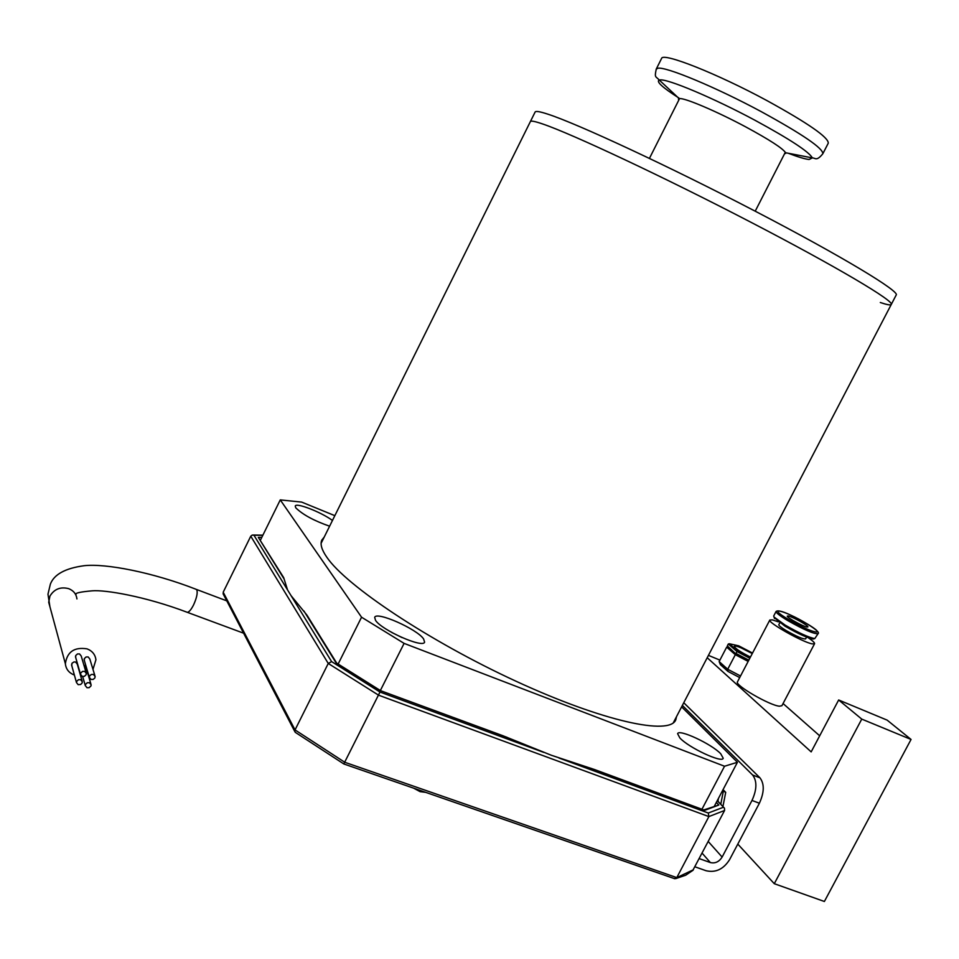 <?xml version="1.0" encoding="UTF-8"?>
<svg xmlns="http://www.w3.org/2000/svg" width="959" height="959" viewBox="0 0 959 959"><rect width="100%" height="100%" fill="white"/><g stroke="black" fill="none" stroke-linecap="round" stroke-linejoin="round"><path stroke-width="1.44" d="M703.918 809.887L718.818 805.033L704.805 810.295L594.352 769.466L551.413 755.284L502.9 735.721L380.315 690.576L335.926 662.645L380.291 690.48M336.633 663.005L306.928 615.091L291.128 595.743L287.556 589.941L283.66 577.582L258.319 537.364L261.819 537.34M717.236 800.693L724.465 808.173L724.584 810.475L692.77 870.496M723.41 807.25L708.281 813.028L708.869 816.589L676.79 877.605L674.297 878.576M543.753 752.395L379.98 692.038L343.802 763.939M379.98 692.038L331.61 661.602L328.254 663.46L295.036 729.919L294.785 731.513L295.648 732.604M287.556 589.941L253.943 535.242L252.253 535.05L250.767 536.201L223.195 592.218L223.507 594.556M679.859 737.951C688.622 747.66 722.379 763.448 723.218 758.245L720.724 753.75C711.482 743.92 678.672 728.648 677.617 733.707L679.859 737.951M332.461 520.449C321.025 512.058 296.019 502.336 295.24 506.052L295.744 507.802C302.708 514.635 314.001 520.773 329.608 526.203M375.52 620.317C381.574 630.159 423.446 648.668 424.597 642.074L423.566 638.886C416.853 628.912 376.204 610.979 374.681 617.392L375.52 620.317M324.202 537.088L321.804 540.121C320.006 544.113 321.673 549.807 326.803 557.191C345.983 585.673 429.141 641.199 516.05 681.25C603.007 721.456 670.065 735.829 675.819 719.718L676.503 716.673M334.835 515.666L301.641 502.084L280.268 499.903L361.555 617.212L404.099 643.381L724.536 766.241L737.435 762.273L681.621 706.855M724.536 766.241L701.988 809.18M714.179 806.519L737.435 762.273M380.363 690.504L404.099 643.381M361.555 617.212L338.131 664.024M260.44 540.133L280.268 499.903M321.121 543.309L530.411 121.517C531.07 120.57 535.242 121.409 542.914 124.059C572.02 133.924 663.856 177.019 750.525 222.056C837.339 267.117 895.418 301.725 891.223 304.554C895.418 301.725 837.339 267.117 750.525 222.056C663.856 177.019 572.02 133.924 542.914 124.059C535.242 121.409 531.07 120.57 530.411 121.517L530.339 121.661M535.074 112.107L535.158 111.951C535.877 110.884 540.097 111.616 547.829 114.157C577.174 123.591 669.226 166.398 755.896 211.543C842.709 256.724 900.585 291.812 896.15 295.096L891.331 304.339M673.266 722.882L891.223 304.554C890.396 305.358 886.751 304.674 880.29 302.505M661.518 58.559L661.602 58.391C662.837 52.182 717.02 73.555 766.972 100.611C808.209 123.291 828.636 137.485 828.264 143.179L822.942 153.548M678.72 100.251L678.457 99.017L679.643 98.585C685.11 97.926 716.96 111.484 745.599 126.828C769.562 139.798 782.892 148.429 785.577 152.733L784.474 153.908M783.059 703.534L819.681 735.805M707.215 657.73L811.17 751.88L838.657 699.986L887.159 720.137L911.05 739.449L824.38 901.484L774.285 883.695L737.795 844.1M838.657 699.986L861.757 719.106L774.285 883.695M719.909 660.116L708.437 655.381M911.05 739.449L861.757 719.106M683.767 702.743L759.948 777.821C764.515 783.875 764.323 792.35 759.384 803.234L729.547 859.708C723.458 869.25 715.63 872.93 706.052 870.724L694.927 866.804M682.364 705.416L752.623 775.016C757.154 781.058 756.951 789.545 752 800.453L722.127 857.058C719.07 861.841 715.15 863.675 710.367 862.561L699.243 858.617M718.495 798.308L717.943 801.245M723.062 789.617L725.711 792.362L722.93 806.543M722.511 790.66L725.711 792.362M723.278 791.451L720.772 804.253M750.441 657.059C740.6 652.144 735.217 648.56 734.318 646.27C734.774 645.647 737.015 646.162 741.031 647.828L752.276 653.559M752.539 653.055L738.73 645.839L729.379 643.753L737.711 650.981L750.202 657.514M749.818 658.246L736.98 651.521L737.711 650.981M748.823 660.152L735.985 653.427L736.98 651.521L728.313 644.004L729.379 643.753M748.547 660.679L736.056 654.146L727.33 645.886L728.313 644.004M748.164 661.41L735.325 654.697L736.056 654.146L727.33 645.886M740.54 675.987L727.713 669.262L735.325 654.697L726.67 647.145L727.737 646.893M739.701 677.581L727.917 671.396L727.713 669.262L719.142 661.566L726.67 647.145M727.917 671.396L720.365 664.611L719.142 661.566M806.819 627.006C802.491 626.239 786.212 617.116 787.303 616.074L788.418 616.026C792.805 616.853 808.905 625.867 807.886 626.946L806.819 627.006M737.483 681.801L737.447 681.885C734.486 685.062 769.741 705.5 779.487 706.208L781.921 705.704L814.539 643.765M808.221 637.711C812.669 640.78 814.79 642.77 814.575 643.693L812.285 643.885C802.911 642.422 767.296 622.367 769.825 620.017L772.343 619.874L778.312 621.84M814.023 638.79L813.232 639.03C807.526 638.023 798.104 633.743 784.989 626.179L774.201 617.584M818.039 633.731L814.79 638.562C808.785 637.507 798.871 633 785.049 625.028L774.021 617.009L773.709 615.99M778.816 624.693L778.792 624.729C778.732 625.592 781.153 627.522 786.056 630.519C796.581 636.5 803.091 639.293 805.584 638.898L806.543 637.076M82.21 676.407L84.332 676.371L86.166 674.68L86.37 673.506L84.656 671.384L82.534 671.408L80.7 673.098L80.496 674.261L82.21 676.407M86.094 672.571L81.215 656.016L79.549 653.93L77.475 653.954L75.677 655.596L75.737 657.658M91.021 679.451L93.143 679.416L94.785 678.085L95.157 676.539L93.455 674.441L91.345 674.477L89.69 675.795L89.319 677.342L91.021 679.451M94.869 675.604L89.822 659.013L88.168 656.951L86.094 656.975L84.296 658.641L84.38 660.703M78.182 684.678L80.7 684.474L82.138 682.964L82.342 681.789L80.628 679.667L78.518 679.691L76.672 681.37L76.468 682.532L78.182 684.678M82.078 680.878L77.283 664.131L75.605 662.034L73.951 661.938L71.925 663.34L71.793 665.738M86.993 687.711L89.115 687.675L90.949 685.973L91.141 684.81L89.439 682.7L87.317 682.736L85.483 684.426L85.291 685.589L86.993 687.711M90.865 683.887L85.902 667.116L83.841 664.935M92.987 669.382L95.924 659.768C95.241 654.553 92.28 650.909 87.065 648.859C74.358 646.857 67.118 651.808 65.368 663.724C65.943 669.154 68.94 672.93 74.346 675.028L74.382 675.04M402.109 637.615L391.847 632.52M693.357 869.777L676.79 877.605L344.796 762.285L295.036 729.919L223.195 592.218M724.584 810.475L708.869 816.589L378.589 695.191L328.254 663.46L250.767 536.201M708.281 813.028L558.929 757.994M331.61 661.602L291.128 595.743M253.943 535.242L262.802 535.338M716.337 802.407L718.818 805.033M704.805 810.295L591.092 768.339M507.203 737.387L380.315 690.576M335.926 662.645L303.931 610.991M283.972 578.78L258.319 537.364M656.196 69.192L657.874 68.245C665.666 66.339 715.977 87.245 761.338 111.7C802.575 134.296 823.086 148.309 822.846 153.74C816.445 161.592 815.45 157.911 812.357 157.899L809.084 159.482C804.973 159.062 798.032 156.988 788.262 153.248M678.948 98.046C662.465 87.497 655.908 81.503 659.265 80.041L659.864 79.945C667.14 78.482 713.436 97.938 755.189 120.378C790.024 139.319 809.084 151.822 812.357 157.899L785.577 152.733M710.367 862.561L702.12 853.15M759.384 803.234L752 800.453M708.245 841.511L722.127 857.058M759.948 777.821L752.623 775.016M806.591 623.53C815.953 629.308 819.777 632.688 818.075 633.671C814.215 634.211 804.014 629.787 787.471 620.425C779.787 615.75 775.987 612.777 776.059 611.494L776.083 611.434M806.495 623.47C829.859 637.172 811.41 633.3 788.502 619.478C765.162 605.656 784.426 610.152 806.495 623.47C788.694 613.316 778.552 609.313 776.059 611.494L773.673 616.05M186.645 612.07L187.365 612.345C189.115 612.07 191.165 609.6 193.55 604.949C196.655 598.092 197.77 593.094 196.871 589.941L195.804 589.186C152.793 572.403 105.742 563.269 84.212 565.702C65.332 568.231 54.052 574.381 50.359 584.175L47.974 594.184L49.916 606.699M76.948 598.919C76.3 594.053 73.555 590.636 68.724 588.67C60.549 586.548 54.291 589.018 49.94 596.09L48.705 602.264L65.368 663.724M693.009 870.281L685.697 875.207L675.771 878.612M674.8 878.744L343.837 763.963L295.192 732.28M294.785 731.513L223.063 593.717M717.296 800.573L723.829 807.502M253.2 535.014L262.886 535.158M675.376 720.569L675.819 719.718M530.411 121.517L535.158 111.951M679.188 98.633L659.265 80.041C655.728 76.097 654.29 78.182 656.28 69.012L661.602 58.391M785.577 153.488L785.936 152.805M678.457 99.017L678.816 98.286M785.325 152.253L755.212 211.196M679.559 98.585L649.435 158.379M413.641 788.166L420.09 791.643L425.736 792.362M813.232 639.03L814.79 638.562M779.775 622.87L778.792 624.729M774.512 618.555L774.021 617.009M737.447 681.885L769.825 620.017M226.792 600.873L196.523 589.461M243.61 633.192L187.365 612.345C145.241 596.318 104.723 589.629 92.184 590.828C80.4 591.859 74.994 593.058 75.977 594.412M85.291 685.589L82.678 676.527M76.468 682.532L71.541 664.839M89.319 677.342L84.116 659.792M80.496 674.261L75.473 656.747"/></g></svg>
